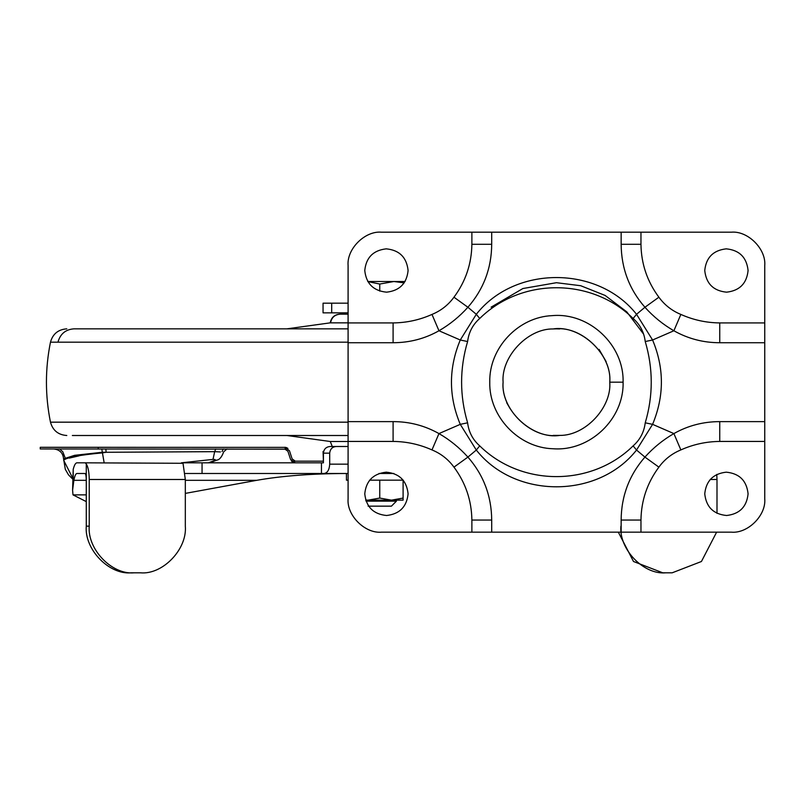<?xml version="1.0" encoding="UTF-8"?>
<svg xmlns="http://www.w3.org/2000/svg" width="805" height="805" viewBox="0 0 805 805"><rect width="100%" height="100%" fill="white"/><g stroke="black" fill="none" stroke-linecap="round" stroke-linejoin="round"><path stroke-width="1.21" d="M69.311 458.095L78.991 455.861M208.445 462.825L214.422 460.51C215.931 459.715 215.458 459.343 213.003 459.393L181.367 462.825M72.591 477.848L63.655 460.229C66.734 457.441 79.564 454.996 102.134 452.903L106.129 452.289L102.134 452.289L74.624 455.318L63.585 458.88L65.306 469.325L68.505 474.87L72.591 478.975M104.157 462.825L101.762 448.959M209.833 462.825L216.776 460.128L214.422 460.51M213.003 459.393L214.673 451.665L106.129 452.289L105.817 448.959M220.409 451.937L214.673 451.665L215.72 448.959M285.896 449.16L40.25 448.959L40.25 447.308L285.564 447.379M284.739 448.959L287.908 451.263L290.545 459.373L295.294 462.825L293.745 462.583M294.258 461.013L295.284 461.174L292.114 458.87L289.478 450.76L284.728 447.308M293.04 462.291L292.356 461.869M291.742 461.346L291.249 460.762M285.664 447.389L286.771 447.741M287.375 448.063L287.908 448.455M289.478 450.76L292.114 458.87M323.62 451.494L323.057 451.494L323.419 461.164L295.284 461.174M716.772 474.437L716.993 479.488L710.181 479.488M620.907 526.158C618.904 549.241 643.557 574.911 665.745 572.818L662.797 572.818L633.505 561.498L618.331 532.165M665.745 572.818L672.155 572.818L701.437 561.498L716.621 532.165M669.197 572.818L662.797 572.818M134.073 572.818L131.114 572.818C108.927 574.911 84.273 549.241 86.276 526.158L89.234 526.158C87.222 549.241 111.885 574.911 134.073 572.818L140.472 572.818C162.66 574.911 187.324 549.241 185.321 526.158L185.321 479.488L89.234 479.488C89.124 472.133 88.137 466.95 86.276 463.942L85.219 462.825L182.403 463.288M89.234 526.158L89.234 479.488M86.276 526.158L86.276 463.942M716.993 513.349L716.993 479.488M73.205 483.855L73.205 469.355L72.591 490.195L73.869 480.323C74.724 475.876 75.751 473.592 76.948 473.491L85.099 473.491C85.813 473.914 86.205 476.137 86.276 480.162M336.319 446.493C332.354 446.825 330.151 449.049 329.698 453.155L323.419 453.155C323.841 449.14 326.045 446.916 330.04 446.493L348.092 446.493L330.04 446.493M346.492 473.491L324.204 473.491C327.514 472.897 329.346 469.788 329.698 464.163L329.698 453.155M182.946 462.825L202.055 462.825L182.946 462.825L185.321 479.488M323.419 453.155L323.419 462.825L321.457 462.825L321.457 473.491L346.844 473.491C311.877 473.592 281.841 475.876 256.725 480.323L185.321 480.323M378.984 473.491L393.876 473.491L378.984 473.491M85.219 462.825L76.948 462.825L85.219 462.825M73.205 469.355C74.322 465.059 75.569 462.885 76.948 462.825M86.276 501.606L72.993 494.874L86.276 494.874M72.591 490.195L72.993 494.874M324.204 473.491L185.009 473.491M202.055 473.491L202.055 462.825L321.457 462.825M348.092 473.491L346.844 473.491M185.321 493.395L256.725 480.323M348.092 435.505L72.349 435.505M348.092 328.843L73.919 328.843C65.557 329.476 60.244 333.914 57.96 342.175L50.474 342.175C45.09 368.841 45.09 395.507 50.474 422.172C52.788 430.454 58.232 434.901 66.805 435.505M348.092 441.502L330.261 441.502L332.264 446.493M348.092 322.845L330.261 322.845L286.952 328.843M348.092 314.171L340.072 314.171C334.739 314.654 331.569 317.542 330.573 322.845M503.095 382.174C500.67 408.769 530.445 438.172 556.889 435.505L559.676 435.404C532.809 439.792 500.479 410.007 503.095 382.174C500.982 357.178 527.295 328.5 553.166 328.943L556.426 328.843M553.166 328.943C580.033 324.556 612.364 354.341 609.757 382.174C611.86 407.169 585.547 435.847 559.676 435.404L556.426 435.505M623.09 382.174C624.106 419.002 589.884 451.585 553.156 448.757C518.722 447.892 488.937 416.608 489.762 382.174C488.957 348.042 518.219 316.928 552.331 315.63C589.33 312.31 624.137 345.043 623.09 382.174L609.757 382.174C612.182 355.579 582.407 326.176 555.953 328.843L559.676 328.943M408.095 270.51C406.676 257.348 399.391 250.124 386.239 248.846C373.258 250.325 366.094 257.54 364.766 270.51C366.184 283.672 373.47 290.897 386.611 292.175C399.602 290.696 406.756 283.481 408.095 270.51M748.087 270.51C746.668 257.348 739.382 250.124 726.231 248.846C713.25 250.325 706.086 257.54 704.747 270.51C706.176 283.672 713.461 290.897 726.603 292.175C739.594 290.696 746.748 283.481 748.087 270.51M748.087 493.837C746.668 480.676 739.382 473.451 726.231 472.173C713.25 473.652 706.086 480.867 704.747 493.837C706.176 506.999 713.461 514.224 726.603 515.502C739.594 514.023 746.748 506.808 748.087 493.837M408.095 493.837C406.676 480.676 399.391 473.451 386.239 472.173C373.258 473.652 366.094 480.867 364.766 493.837C366.184 506.999 373.47 514.224 386.611 515.502C399.602 514.023 406.756 506.808 408.095 493.837M467.604 341.531C459.595 368.579 459.595 395.678 467.604 422.816C468.772 432.114 472.807 439.802 479.73 445.879C521.68 487.106 591.816 486.602 633.122 445.879C640.025 439.812 644.06 432.124 645.238 422.816C653.247 395.768 653.247 368.67 645.238 341.531C644.081 332.234 640.035 324.546 633.122 318.478C591.162 277.242 521.036 277.745 479.73 318.478C472.827 324.536 468.782 332.224 467.604 341.531L460.269 340.002L438.967 330.764C424.879 338.714 409.594 342.699 393.092 342.729L348.092 342.729L348.092 322.916L393.092 322.916L393.092 342.729M348.092 441.432L348.092 498.838C346.603 515.331 364.937 533.665 381.429 532.165L471.881 532.165L471.881 520.05C471.589 500.509 465.622 482.869 453.97 467.142C448.244 459.333 440.919 453.597 431.983 449.925C419.546 444.38 406.575 441.553 393.092 441.432L348.092 441.432L348.092 421.619L393.092 421.619C409.453 421.609 424.738 425.603 438.967 433.583L460.269 424.346C448.526 396.291 448.526 368.177 460.269 340.002L476.308 314.302C514.868 265.268 598.014 265.348 636.534 314.302L644.936 307.258C629.289 289.367 621.349 268.377 621.148 244.297L621.148 232.182L491.704 232.182L491.704 244.297C491.523 268.286 483.594 289.277 467.906 307.258C459.514 316.607 449.864 324.435 438.967 330.764L431.983 314.423C440.909 310.76 448.234 305.025 453.97 297.206L467.906 307.258L476.308 314.302L479.73 318.478M467.604 422.816L460.269 424.346L476.308 450.045L467.906 457.089C483.564 474.99 491.493 495.971 491.704 520.05L491.704 532.165L471.881 532.165M621.148 520.05L621.148 532.165L731.413 532.165C747.905 533.665 766.239 515.331 764.75 498.838L764.75 441.432L719.75 441.432C706.166 441.573 693.196 444.4 680.859 449.925C671.934 453.587 664.608 459.323 658.882 467.142C647.23 482.889 641.253 500.519 640.961 520.05L621.148 520.05C621.319 496.061 629.248 475.071 644.936 457.089L636.534 450.045C597.974 499.08 514.828 499.009 476.308 450.045L479.73 445.879M633.122 445.879L636.534 450.045L652.583 424.346L673.886 433.583C687.963 425.634 703.248 421.649 719.75 421.619L764.75 421.619L764.75 441.432M731.413 232.182C747.905 230.693 766.239 249.017 764.75 265.509C766.239 249.017 747.905 230.693 731.413 232.182L640.961 232.182L640.961 244.297C641.253 263.849 647.23 281.478 658.882 297.206C664.598 305.025 671.923 310.76 680.859 314.423C693.306 319.967 706.267 322.795 719.75 322.916L719.75 342.729C703.399 342.739 688.104 338.744 673.886 330.764L652.583 340.002L636.534 314.302L633.122 318.478M645.238 341.531L652.583 340.002C664.316 368.056 664.316 396.171 652.583 424.346L645.238 422.816M658.882 467.142L644.936 457.089C653.328 447.741 662.978 439.912 673.886 433.583L680.859 449.925M431.983 449.925L438.967 433.583C449.774 439.832 459.424 447.671 467.906 457.089L453.97 467.142M680.859 314.423L673.886 330.764C663.068 324.516 653.419 316.677 644.936 307.258L658.882 297.206M491.704 232.182L381.429 232.182C364.937 230.693 346.603 249.017 348.092 265.509L348.092 322.916M719.75 342.729L764.75 342.729L764.75 421.619M348.092 421.619L348.092 342.729M621.148 532.165L491.704 532.165M348.092 265.509C346.603 249.017 364.937 230.693 381.429 232.182M764.75 498.838C766.239 515.331 747.905 533.665 731.413 532.165M381.429 532.165C364.937 533.665 346.603 515.331 348.092 498.838M764.75 342.729L764.75 265.509M640.961 232.182L621.148 232.182M559.676 435.404L553.166 435.404M348.092 312.843L323.057 312.853L323.057 303.183L331.7 303.183L331.7 312.843L348.092 312.843M328.752 312.843L323.811 312.853M329.094 303.183L323.298 303.183M348.092 303.173L331.7 303.183M599.071 349.39L606.145 361.626M510.239 408.839L506.697 402.721M368.116 506.154L391.401 506.154M366.034 501.153L396.422 501.153L391.431 506.154M396.392 500.157L368.096 500.157L403.094 500.157L396.422 500.157L396.422 501.153M403.094 500.157L403.094 498.677M365.701 500.157L368.096 500.157L365.671 500.056M403.094 498.074L403.094 480.162L403.094 498.074L391.431 500.157L379.759 498.074L368.096 500.157M369.626 480.162L379.759 480.162L379.759 498.074M379.759 480.162L403.225 480.162M346.492 480.162L348.092 480.162M367.764 281.509L405.096 281.509M404.211 282.887L393.927 281.509L379.759 284.044L367.805 281.579M379.759 291.128L379.759 284.044M98.24 448.959L98.24 447.308M285.232 448.989L285.232 447.328M329.698 464.163L348.092 464.163M86.276 480.323L73.869 480.323M348.092 342.175L57.96 342.175M348.092 422.172L50.474 422.172M453.97 297.206C465.612 281.468 471.589 263.829 471.881 244.297L491.704 244.297M393.092 322.916C406.686 322.775 419.647 319.947 431.983 314.423M719.75 441.432L719.75 421.619M393.092 441.432L393.092 421.619M471.881 520.05L491.704 520.05M471.881 244.297L471.881 232.182M640.961 520.05L640.961 532.165M640.961 244.297L621.148 244.297M719.75 322.916L764.75 322.916M491.11 307.158L522.888 288.532L556.426 282.706L580.727 285.725L605.119 295.445L626.823 311.907L643.245 333.642M222.069 451.514L223.287 448.959M110.688 447.308L53.633 447.298M65.215 458.005L62.73 451.686L59.6 448.959M53.824 447.308L101.762 447.308M216.797 460.128C219.513 459.796 221.808 457.009 223.699 451.766L226.99 448.959M63.585 458.88C62.981 452.883 59.651 449.572 53.613 448.959M50.474 342.175C52.788 333.894 58.232 329.456 66.805 328.843M286.952 435.505L330.261 441.502M330.261 322.845C331.247 317.532 334.437 314.644 339.821 314.171M346.432 473.491L346.432 480.162"/></g></svg>

